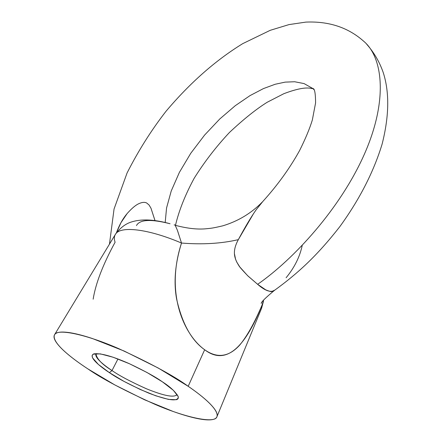 <?xml version="1.0" encoding="UTF-8"?>
<svg xmlns="http://www.w3.org/2000/svg" width="442" height="442" viewBox="0 0 442 442"><rect width="100%" height="100%" fill="white"/><g stroke="black" fill="none" stroke-linecap="round" stroke-linejoin="round"><path stroke-width="0.66" d="M174.137 224.917L174.922 224.895M175.43 225.553C178.85 210.862 185.099 195.093 194.187 178.248C204.403 161.916 216.16 146.656 229.453 132.473C243.581 119.218 256.167 109.141 267.211 102.246L283.808 93.715C308.312 84.378 312.013 89.56 312.676 88.439L304.068 83.588L294.654 81.748L285.162 82.124L275.189 84.256L263.46 88.582L250.039 95.599L235.271 105.688L219.801 118.953L204.596 135.075L190.767 153.275L179.397 172.358L171.231 190.994L166.557 207.983L165.192 222.497L166.557 207.983L171.231 190.994L179.397 172.358L190.767 153.275L204.596 135.075L219.801 118.953L235.271 105.688L250.039 95.599L263.46 88.582L275.189 84.256L285.162 82.124L294.654 81.748L304.068 83.588L312.676 88.439L314.08 89.709L312.676 88.439C312.61 89.118 315.511 85.626 315.582 102.914L312.334 120.02C309.709 128.611 305.466 138.788 299.599 150.534C289.808 168.247 277.543 185.231 262.808 201.491L256.111 209.834C251.006 217.132 245.078 227.072 238.332 239.647C235.735 244.338 234.426 248.719 234.398 252.791C234.37 256.703 235.851 260.973 238.846 265.603C239.232 266.581 242.277 270.051 247.979 276.012L257.631 284.311C293.748 259.255 340.152 208.834 364.28 154.413C388.424 99.969 382.794 57.024 363.584 41.15C382.794 57.024 388.424 99.969 364.28 154.413C340.152 208.834 293.748 259.255 257.631 284.311L265.741 289.858C269.681 291.444 271.731 291.969 271.902 291.449L274.996 290.007M162.396 381.827C170.408 386.965 175.695 391.943 178.259 396.767C178.336 401.861 168.463 400.64 148.65 393.098C130.55 385.181 117.462 378.363 109.395 372.645L112.014 370.545C119.169 375.612 130.749 381.739 146.75 388.91C164.628 396.093 174.734 397.922 177.06 394.408L176.916 394.822C173.662 397.789 163.291 395.684 145.81 388.512C130.263 381.474 118.997 375.479 112.014 370.545L117.959 358.97L112.014 370.545C102.224 364.528 96.864 358.987 95.936 353.92L96.196 353.55C93.605 357.169 104.445 365.567 112.014 370.545L109.395 372.645L98.362 364.418L92.61 357.915L92.069 355.639L93.201 354.169L100.306 353.871L113.053 357.213L129.495 363.76L146.921 372.451L162.396 381.827L173.375 390.325L178.209 396.584L178.319 398.098L177.579 399.176L176.38 399.723L168.435 399.397L155.75 395.783L140.225 389.479L124.036 381.402L109.395 372.645C100.782 367.042 87.798 356.843 93.582 353.992C99.942 352.771 111.804 355.981 129.158 363.606C144.495 370.86 155.573 376.938 162.396 381.827M263.426 301.234L262.095 304.958L261.449 308.582L262.095 304.958C254.432 323.003 246.94 336.406 239.636 345.18C228.774 357.053 217.116 358.572 204.657 349.755L188.187 386.297C202.464 395.993 219.37 409.938 216.917 416.778C214.967 423.95 185.85 417.651 155.324 404.502C124.434 390.579 101.969 378.717 87.925 368.921C73.14 359.28 51.062 342.743 54.532 334.754C57.156 328.13 86.787 334.633 118.782 348.677C151.142 363.584 174.275 376.125 188.187 386.297L204.657 349.755C191.485 340.451 182.143 323.561 176.629 299.085C173.518 282.079 175.142 263.399 181.507 243.045C148.285 228.857 120.528 225.674 115.528 234.149C120.528 225.674 148.285 228.857 181.507 243.045L177.413 230.332L175.176 225.238M136.456 225.558C139.749 219.475 150.96 218.873 170.076 223.746M188.187 386.297L158.236 368.026L124.196 351.058L92.345 338.506C82.643 335.307 74.621 333.29 68.283 332.472C61.979 331.666 57.764 332.041 55.626 333.588C53.515 335.147 53.488 337.677 55.548 341.174C57.609 344.666 61.46 348.815 67.096 353.622C72.731 358.423 79.676 363.523 87.925 368.921L114.898 384.971L144.512 399.756L173.093 411.452C182.143 414.69 190.099 417.021 196.955 418.452C203.817 419.883 209.033 420.254 212.591 419.552C216.144 418.85 217.641 417.044 217.083 414.143C216.497 411.231 213.74 407.369 208.801 402.557C203.823 397.728 196.955 392.308 188.187 386.297M116.428 232.785C119.439 224.613 123.207 217.989 127.727 212.906C132.213 207.939 136.048 204.812 139.23 203.508C142.33 202.165 144.832 202.005 146.738 203.033L149.103 205.044L150.998 208.254L155.015 220.597M93.151 299.195C95.671 283.416 102.986 264.432 115.097 242.249C113.964 238.995 114.108 236.293 115.528 234.149M263.598 300.162L262.095 304.958C244.001 350.23 224.856 365.164 204.657 349.755C184.59 335.395 164.822 294.157 181.507 243.045C202.475 244.719 221.414 243.586 238.332 239.647C221.414 243.586 202.475 244.719 181.507 243.045L177.607 230.857M286.101 277.753C294.455 267.576 299.831 256.796 302.229 245.42M234.426 253.675L235.619 259.46L236.763 262.1L239.824 266.99L247.559 275.609L257.631 284.311C264.631 290.433 270.079 292.554 273.985 290.67M274.565 290.306L274.841 290.112M253.614 213.475L238.332 239.647M116.439 232.774L120.948 222.696L126.976 213.801M150.998 208.259L154.987 220.591M366.755 44.316C374.026 52.493 379.512 61.891 383.22 72.51C389.579 92.245 389.209 116.124 382.103 144.147C373.595 172.01 359.49 199.53 339.782 226.707C316.82 256.067 297.875 273.344 274.482 290.366M178.259 396.767L177.993 396.021M54.653 334.555L115.323 234.47C123.119 223.608 131.235 222.077 132.898 221.541C142.611 218.867 154.915 219.58 169.8 223.669M261.559 308.339L217.033 416.486M363.584 41.15C348.136 27.476 328.92 21.128 305.925 22.1L289.018 24.592L270.233 30.31L242.73 43.642C215.486 60.394 189.894 82.963 165.954 111.351C151.319 130.197 138.363 150.728 127.086 172.944L114.053 209.016L109.467 244.128M263.388 301.521L261.587 308.278M274.41 290.416C265.67 297.681 261.261 301.997 261.178 303.378L261.476 302.908M262.382 201.95C251.349 213.237 238.155 221.199 222.796 225.823C212.11 228.337 211.083 228.238 207.016 228.674C198.287 229.68 187.883 228.602 175.789 225.437M93.582 353.992L94.367 353.749"/></g></svg>
